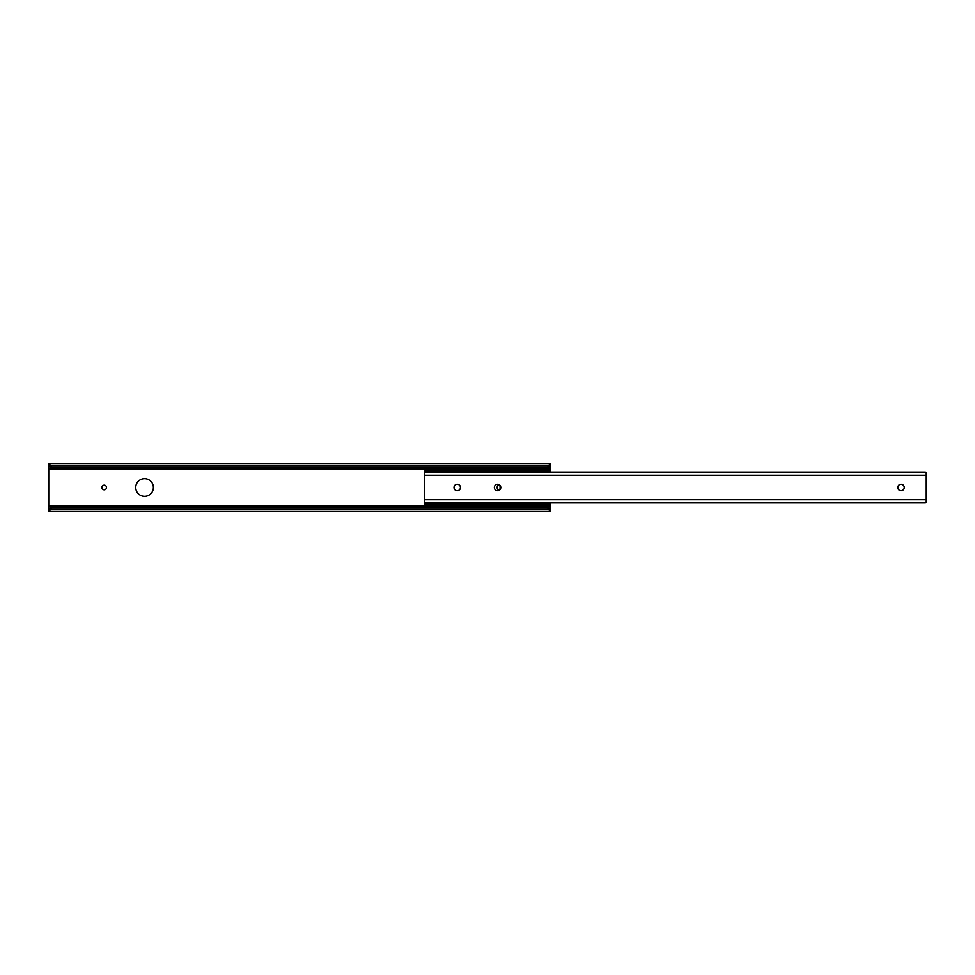 <?xml version="1.0" encoding="UTF-8"?>
<svg xmlns="http://www.w3.org/2000/svg" width="975" height="975" viewBox="0 0 975 975"><rect width="100%" height="100%" fill="white"/><g stroke="black" fill="none" stroke-linecap="round" stroke-linejoin="round"><path stroke-width="1.46" d="M153.392 487.5A8.824 8.824 0 0 1 140.156 495.142A8.824 8.824 0 0 1 140.156 479.858A8.824 8.824 0 0 1 153.392 487.5M106.531 487.5A2.303 2.303 0 0 1 103.07 489.487A2.303 2.303 0 0 1 103.07 485.501A2.303 2.303 0 0 1 106.531 487.5M499.151 490.303A2.962 2.962 0 0 1 499.151 484.697M550.534 464.441L548.023 465.965L548.023 467.452L550.534 466.148L550.534 463.856L48.75 463.856L48.75 466.148L51.273 467.452L51.273 465.965L48.75 464.441M48.75 466.148L48.75 511.144L550.534 511.144L550.534 502.942M548.023 467.452L51.273 467.452M550.534 472.058L550.534 466.148M48.75 464.709L48.75 463.856M48.75 511.144L48.75 510.291M48.75 510.559L51.273 509.035L548.023 509.035L550.534 510.559M550.534 508.852L548.023 507.548L51.273 507.548L48.75 508.852M550.534 510.291L550.534 511.144M550.534 463.856L550.534 464.709M548.023 465.965L51.273 465.965M904.252 487.5A3.218 3.218 0 0 1 899.425 490.279A3.218 3.218 0 0 1 899.425 484.709A3.218 3.218 0 0 1 904.252 487.5M500.797 487.5A3.218 3.218 0 0 1 495.982 490.279A3.218 3.218 0 0 1 495.982 484.709A3.218 3.218 0 0 1 500.797 487.5M460.456 487.5A3.218 3.218 0 0 1 455.63 490.279A3.218 3.218 0 0 1 455.63 484.709A3.218 3.218 0 0 1 460.456 487.5M926.25 501.662L925.385 502.942L543.526 502.942L925.385 502.942M926.25 475.264L926.25 472.363L424.466 472.363L424.466 502.625L926.25 502.625L926.25 475.264L424.466 475.264M925.385 472.058L543.526 472.058L925.385 472.058L926.25 473.338M425.88 472.058L431.474 472.058L425.88 472.058M437.617 472.058L446.599 472.058L437.617 472.058M452.753 472.058L461.736 472.058L452.753 472.058M467.878 472.058L507.122 472.058L467.878 472.058M513.264 472.058L522.247 472.058L513.264 472.058M528.401 472.058L537.383 472.058L528.401 472.058M425.332 502.942L431.474 502.942L425.332 502.942L424.466 501.662M424.466 473.338L425.332 472.058M437.617 502.942L446.599 502.942M452.753 502.942L461.736 502.942M467.878 502.942L507.122 502.942M513.264 502.942L522.247 502.942M528.401 502.942L537.383 502.942M499.712 485.087A7.568 7.568 0 0 1 499.712 489.913M550.534 506.72L424.466 506.72L424.466 502.625M424.466 472.363L424.466 468.268L550.534 468.268M424.466 471.425L550.534 471.425M424.466 470.791L550.534 470.791M424.466 468.902L550.534 468.902M424.466 506.098L550.534 506.098M424.466 504.197L550.534 504.197M424.466 503.575L550.534 503.575M51.273 509.035L51.273 507.548M548.023 507.548L548.023 509.035M424.466 506.671L48.75 506.671M424.466 505.574L48.75 505.574M424.466 469.426L48.75 469.426M424.466 468.329L48.75 468.329M425.137 472.144L431.535 472.144M437.556 472.144L446.672 472.144M452.68 472.144L461.797 472.144M467.817 472.144L507.183 472.144M513.203 472.144L522.32 472.144M528.328 472.144L537.444 472.144M543.465 472.144L925.58 472.144M424.466 499.724L926.25 499.724M425.137 502.856L431.535 502.856M437.556 502.856L446.672 502.856M452.68 502.856L461.797 502.856M467.817 502.856L507.183 502.856M513.203 502.856L522.32 502.856M528.328 502.856L537.444 502.856M543.465 502.856L925.58 502.856M425.88 502.942L431.474 502.942M543.526 502.942L924.824 502.942M437.982 503.575A3.778 3.778 0 0 0 437.361 502.625M431.73 502.625A3.778 3.778 0 0 0 431.108 503.575M431.108 506.72A3.778 3.778 0 0 0 431.62 507.548M437.47 507.548A3.778 3.778 0 0 0 437.982 506.72M543.892 503.575A3.778 3.778 0 0 0 543.27 502.625M537.639 502.625A3.778 3.778 0 0 0 537.018 503.575M537.018 506.72A3.778 3.778 0 0 0 537.53 507.548M543.38 507.548A3.778 3.778 0 0 0 543.892 506.72M543.892 468.268A3.778 3.778 0 0 0 543.38 467.452M537.518 467.452A3.778 3.778 0 0 0 537.018 468.268M537.018 471.425A3.778 3.778 0 0 0 537.639 472.363M543.27 472.363A3.778 3.778 0 0 0 543.892 471.425M528.767 503.575A3.778 3.778 0 0 0 528.145 502.625M522.503 502.625A3.778 3.778 0 0 0 521.881 503.575M521.881 506.72A3.778 3.778 0 0 0 522.393 507.548M528.243 507.548A3.778 3.778 0 0 0 528.767 506.72M528.767 468.268A3.778 3.778 0 0 0 528.255 467.452M522.393 467.452A3.778 3.778 0 0 0 521.881 468.268M521.881 471.425A3.778 3.778 0 0 0 522.503 472.363M528.145 472.363A3.778 3.778 0 0 0 528.767 471.425M513.63 503.575A3.778 3.778 0 0 0 513.008 502.625M507.378 502.625A3.778 3.778 0 0 0 506.756 503.575M506.756 506.72A3.778 3.778 0 0 0 507.268 507.548M513.118 507.548A3.778 3.778 0 0 0 513.63 506.72M513.63 468.268A3.778 3.778 0 0 0 513.118 467.452M507.268 467.452A3.778 3.778 0 0 0 506.756 468.268M506.756 471.425A3.778 3.778 0 0 0 507.378 472.363M513.008 472.363A3.778 3.778 0 0 0 513.63 471.425M437.982 468.268A3.778 3.778 0 0 0 437.482 467.452M431.62 467.452A3.778 3.778 0 0 0 431.108 468.268M431.108 471.425A3.778 3.778 0 0 0 431.73 472.363M437.361 472.363A3.778 3.778 0 0 0 437.982 471.425M453.119 503.575A3.778 3.778 0 0 0 452.497 502.625M446.855 502.625A3.778 3.778 0 0 0 446.233 503.575M446.233 506.72A3.778 3.778 0 0 0 446.757 507.548M452.607 507.548A3.778 3.778 0 0 0 453.119 506.72M453.119 468.268A3.778 3.778 0 0 0 452.607 467.452M446.745 467.452A3.778 3.778 0 0 0 446.233 468.268M446.233 471.425A3.778 3.778 0 0 0 446.855 472.363M452.497 472.363A3.778 3.778 0 0 0 453.119 471.425M468.244 503.575A3.778 3.778 0 0 0 467.622 502.625M461.992 502.625A3.778 3.778 0 0 0 461.37 503.575M461.37 506.72A3.778 3.778 0 0 0 461.882 507.548M467.732 507.548A3.778 3.778 0 0 0 468.244 506.72M468.244 468.268A3.778 3.778 0 0 0 467.732 467.452M461.882 467.452A3.778 3.778 0 0 0 461.37 468.268M461.37 471.425A3.778 3.778 0 0 0 461.992 472.363M467.622 472.363A3.778 3.778 0 0 0 468.244 471.425M546.158 507.548A1.889 1.889 0 0 0 543.575 507.548M543.587 467.452A1.889 1.889 0 0 0 546.146 467.452M55.709 507.548A1.889 1.889 0 0 0 53.138 507.548M53.138 467.452A1.889 1.889 0 0 0 55.709 467.452"/></g></svg>
